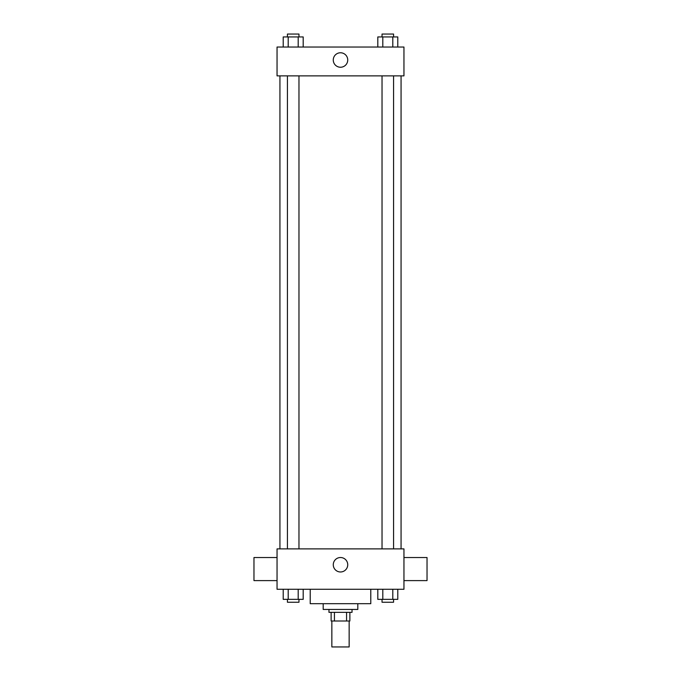 <?xml version="1.0" encoding="UTF-8"?>
<svg xmlns="http://www.w3.org/2000/svg" width="681" height="681" viewBox="0 0 681 681"><rect width="100%" height="100%" fill="white"/><g stroke="black" fill="none" stroke-linecap="round" stroke-linejoin="round"><path stroke-width="1.02" d="M331.851 620.995L331.851 646.95L349.149 646.95L349.149 620.995M346.569 612.338L346.569 620.995L331.128 620.995L331.128 612.338M346.569 620.995L349.872 620.995L349.872 612.338L349.872 620.995M352.034 609.452L352.034 612.338L328.966 612.338L328.966 609.452M334.431 612.338L334.431 620.995M357.806 603.689L357.806 609.452L323.194 609.452L323.194 603.689M370.787 589.269L370.787 603.689L310.213 603.689L310.213 589.269M403.952 589.269L277.048 589.269L277.048 548.886L403.952 548.886L403.952 589.269M347.736 564.753A7.236 7.236 0 0 1 336.882 571.01A7.236 7.236 0 0 1 336.882 558.488A7.236 7.236 0 0 1 347.736 564.753M403.952 580.612L427.03 580.612L427.03 557.535L403.952 557.535M277.048 557.535L253.97 557.535L253.97 580.612L277.048 580.612M401.066 75.872L401.066 548.886M382.032 548.886L382.032 75.872M298.968 75.872L298.968 548.886M403.952 75.872L277.048 75.872L277.048 47.032L403.952 47.032L403.952 75.872M347.736 60.005A7.236 7.236 0 0 1 336.882 66.27A7.236 7.236 0 0 1 336.882 53.739A7.236 7.236 0 0 1 347.736 60.005M397.789 47.032L397.789 36.936L377.81 36.936L377.81 47.032M392.801 36.936L392.801 47.032M382.807 36.936L382.807 47.032M382.032 36.936L382.032 34.05L393.567 34.05L393.567 36.936M303.19 47.032L303.19 36.936L283.211 36.936L283.211 47.032M298.193 36.936L298.193 47.032M288.199 36.936L288.199 47.032M287.433 36.936L287.433 34.05L298.968 34.05L298.968 36.936M397.789 589.269L397.789 599.357L377.81 599.357L377.81 589.269M392.801 589.269L392.801 599.357M382.807 589.269L382.807 599.357M393.567 599.357L393.567 602.242L382.032 602.242L382.032 599.357M303.19 589.269L303.19 599.357L283.211 599.357L283.211 589.269M298.193 589.269L298.193 599.357M288.199 589.269L288.199 599.357M298.968 599.357L298.968 602.242L287.433 602.242L287.433 599.357M279.934 75.872L279.934 548.886M393.567 548.886L393.567 75.872M287.433 75.872L287.433 548.886"/></g></svg>
